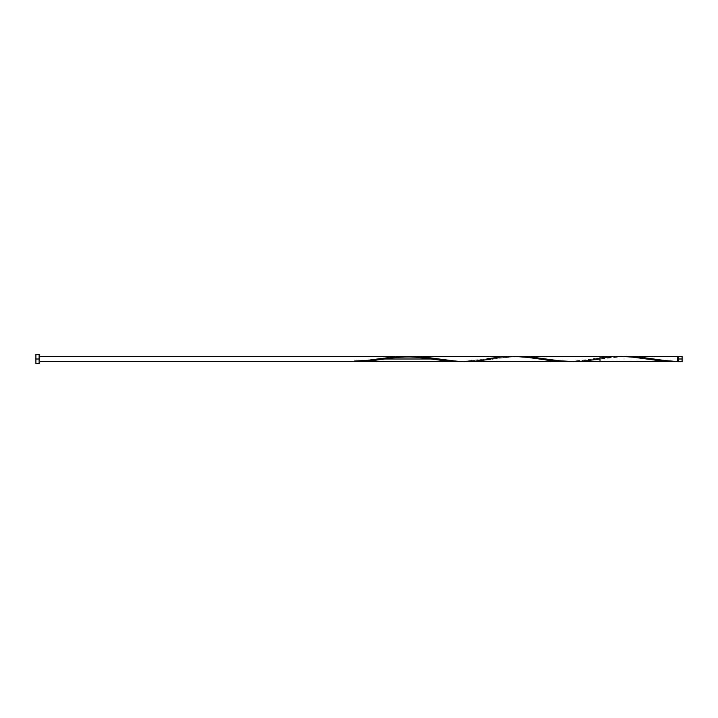 <?xml version="1.0" encoding="UTF-8"?>
<svg xmlns="http://www.w3.org/2000/svg" width="718" height="718" viewBox="0 0 718 718"><rect width="100%" height="100%" fill="white"/><g stroke="black" fill="none" stroke-linecap="round" stroke-linejoin="round"><path stroke-width="0.54" stroke-dasharray="3.59 2.69" d="M678.393 359L682.1 359L682.1 361.585L682.1 356.415L682.1 359L678.393 359L678.393 361.064L678.393 356.415L678.393 361.064L678.393 359L677.361 359L678.393 359L678.393 356.936L678.393 361.585L678.393 359M574.777 361.576L586.561 360.831L600.024 359L677.361 359L677.361 356.415L677.361 361.064L677.361 359L677.361 361.064L677.361 359L600.024 359L624.193 356.451M35.9 359L39.131 359L39.131 363.523L39.131 359C39.131 362.321 39.131 362.321 39.131 359L39.131 356.415L39.131 359C39.131 355.679 39.131 355.679 39.131 359L35.9 359L35.9 354.477L35.9 359M493.167 358.874L515.883 356.469M470.443 361.477L492.324 359M407.339 356.496L408.605 356.451M402.511 356.765L406.711 356.514M393.455 357.726L395.824 357.429M397.377 357.25L398.696 357.106M399.98 356.981L401.64 356.837M390.933 358.067L392.19 357.896M408.111 356.469L389.668 358.246M618.153 356.433L593.158 359L431.608 359M677.361 361.064L677.361 356.936L677.361 361.064C667.309 361.163 656.01 359.287 652.15 358.74M544.45 358.74C552.501 360.005 563.504 361.495 574.894 360.948C585.367 360.328 588.697 359.592 594.872 358.74L600.024 357.995L600.024 361.585M355.733 361.477L379.436 358.749M363.488 360.912L357.196 361.405M366.009 360.633L364.331 360.822M368.944 360.274L367.472 360.463M373.189 359.682L370.201 360.104M375.837 359.287L374.24 359.53M511.539 356.415L498.92 357.169L473.674 360.642L461.889 361.531M438.474 359L593.158 359L438.474 359L593.158 359L579.695 360.831L567.911 361.576M356.954 361.423L354.261 361.531L356.954 361.423M379.212 358.776L378.494 358.892L379.212 358.776M461.961 361.531L487.172 358.74C480.997 359.592 477.667 360.328 467.194 360.948C455.804 361.495 444.801 360.005 436.75 358.74M569.661 361.531L593.158 359M39.131 354.477L39.131 359L39.131 354.477M39.131 359L39.131 356.415L39.131 359M354.261 361.064L354.261 361.531L354.261 361.064M623.511 356.469L600.024 359M515.811 356.469L490.6 359.26C498.651 357.995 509.654 356.505 521.044 357.052C531.517 357.672 534.847 358.408 541.022 359.26M648.722 359.26C642.547 358.408 639.217 357.672 628.744 357.052C617.354 356.505 606.351 357.995 598.3 359.26"/><path stroke-width="1.08" d="M622.982 356.487L638.688 356.999L665.281 360.598L677.361 361.531L677.361 359L678.393 359L678.393 356.415L678.393 361.585L682.1 361.585L682.1 359L677.361 359L677.361 356.415L626.949 356.415M35.9 363.523L35.9 354.477L35.9 363.523L39.131 363.523L39.131 359L35.9 359L39.131 359L39.131 354.477L39.131 363.523M626.608 356.415L627.819 356.415M515.883 356.469L531.024 356.999L559.636 360.831L574.777 361.576M492.324 359L493.167 358.874M408.605 356.451L425.011 357.169L456.558 361.253L470.443 361.477M411.127 356.415L412.392 356.415M406.711 356.514L407.339 356.496M395.824 357.429L397.377 357.25M398.696 357.106L399.98 356.981M401.64 356.837L402.511 356.765M392.19 357.896L393.455 357.726M389.668 358.246L390.933 358.067M490.6 359.26L475.424 361.154L461.961 361.531L451.191 360.75L424.266 357.097L410.804 356.415L445.806 360.903L461.961 361.531L445.806 360.903L418.881 357.25L408.111 356.469L394.649 356.846L377.758 359L394.649 356.846L408.111 356.469L418.881 357.25L445.806 360.903L461.961 361.531L448.427 361.145L431.608 359L384.642 359L431.59 359L409.727 356.523L396.264 356.72L379.212 358.776M519.249 356.415L600.024 356.415L600.024 357.995L612.741 356.649L623.511 356.469L634.281 357.25L661.206 360.903L673.412 361.585L660.066 360.786L631.31 356.954L618.153 356.433M620.783 356.415L619.472 356.415M674.732 361.585L673.412 361.585M600.024 359C600.024 367.751 600.024 350.249 600.024 359L583.124 361.154L569.661 361.531L558.891 360.75L529.274 356.846L511.539 356.415M431.59 359L384.642 359L370.416 360.903L356.954 361.585L370.416 360.903L384.624 359L370.416 360.903L356.954 361.585L384.624 359L438.474 359M357.196 361.405L355.733 361.477M364.331 360.822L363.488 360.912M367.472 360.463L366.009 360.633M371.044 359.987L368.944 360.274M408.111 356.469L394.649 356.846L375.837 359.287M374.24 359.53L373.189 359.682M567.911 361.576L554.449 361.001L527.524 357.358L514.061 356.424L39.131 356.415L405.419 356.415M487.172 358.74L502.349 356.846L515.811 356.469L526.581 357.25L553.506 360.903L569.589 361.531M359.646 361.253L362.339 361.019L359.646 361.253M365.031 360.75L367.724 360.427L365.031 360.75M370.416 360.077L373.109 359.691L370.416 360.077M375.801 359.296L373.109 359.691L375.801 359.296M513.119 356.415L515.811 356.469M521.196 356.747L523.889 356.981L521.196 356.747M526.581 357.25L529.274 357.573L526.581 357.25M531.966 357.923L534.659 358.309L531.966 357.923M537.351 358.704L540.044 359.108L537.351 358.704M542.736 359.512L540.044 359.108L542.736 359.512M548.121 360.274L545.429 359.906L548.121 360.274M553.506 360.903L550.814 360.607L553.506 360.903M558.891 361.351L556.199 361.154L558.891 361.351M564.276 361.567L357.699 361.585L564.276 361.567M623.511 356.469L639.666 357.097L666.591 360.75L677.361 361.531L677.361 356.415M682.1 361.585L682.1 356.415L682.1 359L678.393 359L678.393 361.585M354.261 361.531L354.261 361.064L354.261 361.531M593.158 359L594.872 358.74M677.361 361.064L678.393 361.064M465.399 361.585L673.933 361.585M411.549 356.415L620.083 356.415M600.024 361.585L384.624 361.585M354.261 361.585L39.131 361.585L354.261 361.585M458.533 361.585L39.131 361.585L458.533 361.585M511.431 356.415L402.017 356.415M593.158 356.415L39.131 356.415L593.158 356.415M35.9 354.477L39.131 354.477M677.361 356.936L678.393 356.936M678.393 356.415L682.1 356.415M379.472 358.74L367.517 360.337L354.261 361.064M433.322 359.26C427.147 358.408 423.817 357.672 413.344 357.052C401.954 356.505 390.951 357.995 382.9 359.26"/></g></svg>
